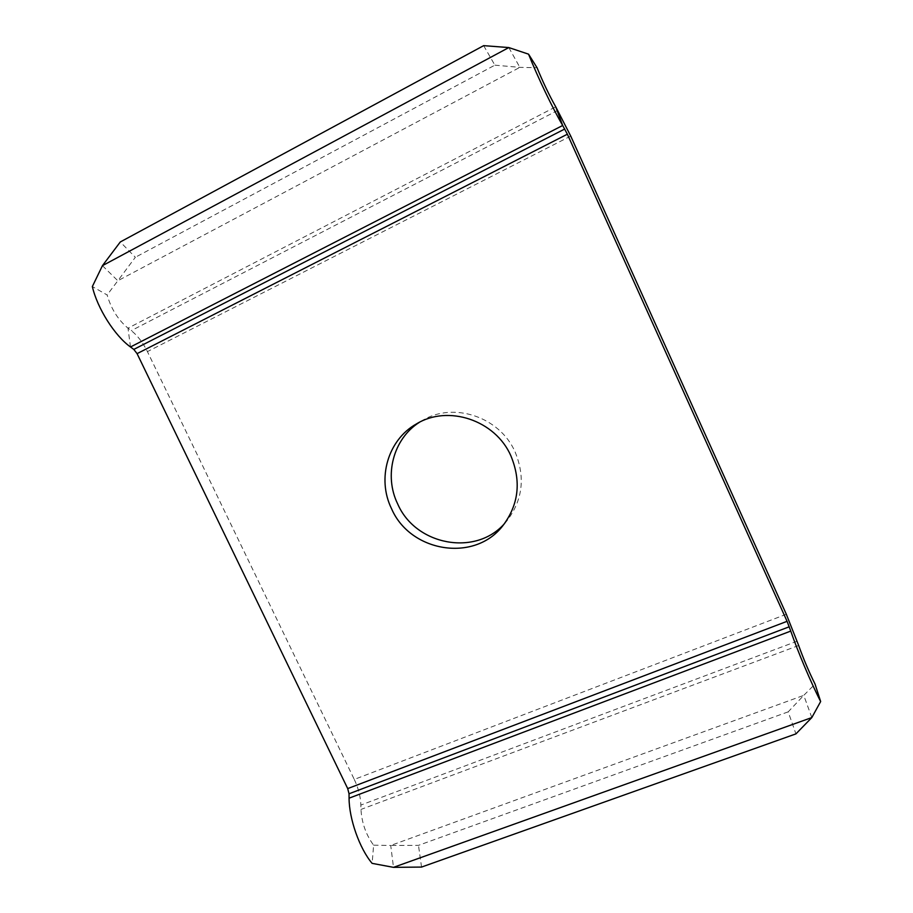 <?xml version="1.0" encoding="UTF-8"?>
<svg xmlns="http://www.w3.org/2000/svg" width="913" height="913" viewBox="0 0 913 913"><rect width="100%" height="100%" fill="white"/><g stroke="black" fill="none" stroke-linecap="round" stroke-linejoin="round"><path stroke-width="0.68" stroke-dasharray="4.57 3.42" d="M504.638 523.446L506.841 520.935C522.738 500.164 525.489 477.157 515.092 451.924C499.833 416.807 453.362 401.435 422.308 420.528L419.455 422.274M786.321 614.255L354.278 779.428L147.415 351.608C142.919 342.546 137.543 335.562 131.289 330.643L127.991 328.166C118.085 319.892 111.135 308.822 107.129 294.967L92.35 286.545M102.439 265.672L117.823 280.759L135.341 257.283L120.288 241.968M483.662 45.65L494.869 65.165L135.341 257.283M508.826 47.567L519.851 67.368L117.823 280.759L107.129 294.967M494.869 65.165L519.851 67.368L537.038 67.71M354.278 779.428C358.375 788.124 360.567 796.672 360.863 805.072L360.955 809.443C361.799 822.978 366.022 834.893 373.622 845.187L372.127 863.367M811.817 717.572L803.76 695.364L815.047 684.077M373.622 845.187L390.718 845.472L393.503 867.35M788.193 711.855L418.474 845.358L390.718 845.472L803.76 695.364L788.193 711.855L795.931 733.881M421.544 867.076L418.474 845.358M570.728 136.083L147.415 351.608M557.809 110.37L131.289 330.643M130.491 346.974L127.991 328.166L555.732 106.81M797.175 641.188L360.863 805.072M798.67 645.491L360.955 809.443M506.841 520.935L502.561 526.082M422.308 420.528L416.499 423.883"/><path stroke-width="1.37" d="M391.551 508.724C410.165 552.034 474.007 562.75 502.561 526.082C518.71 504.969 521.494 481.562 510.903 455.872C495.371 420.128 448.066 404.459 416.499 423.883C387.774 439.826 376.727 478.754 391.551 508.724M419.455 422.274C393.161 438.845 383.722 475.57 397.691 503.965C415.506 545.244 475.536 556.816 504.638 523.446M787.074 621.319L567.372 134.211L562.693 125.48C553.061 109.172 537.403 76.532 528.559 54.164L537.038 67.71C543.007 82.261 549.238 95.306 555.732 106.81L570.728 136.083L786.321 614.255L798.67 645.491C803.497 658.981 808.952 671.842 815.047 684.077L820.65 701.538C811.326 683.54 797.642 651.231 790.761 631.088L787.074 621.319L347.705 788.592L137.076 353.639L133.8 349.417L130.491 346.974C114.81 335.824 97.292 308.297 92.35 286.545L102.439 265.672L120.288 241.968L483.662 45.65L508.826 47.567L102.439 265.672M528.559 54.164L508.826 47.567M347.705 788.592L349.028 793.785L349.074 798.179C349.074 818.778 359.551 848.599 372.127 863.367L393.503 867.35L421.544 867.076L795.931 733.881L811.817 717.572L820.65 701.538M567.372 134.211L137.076 353.639M564.759 129.007L133.8 349.417M555.732 106.81L562.693 125.48L130.491 346.974M789.277 626.775L349.028 793.785M790.761 631.088L349.074 798.179M811.817 717.572L393.503 867.35"/></g></svg>
